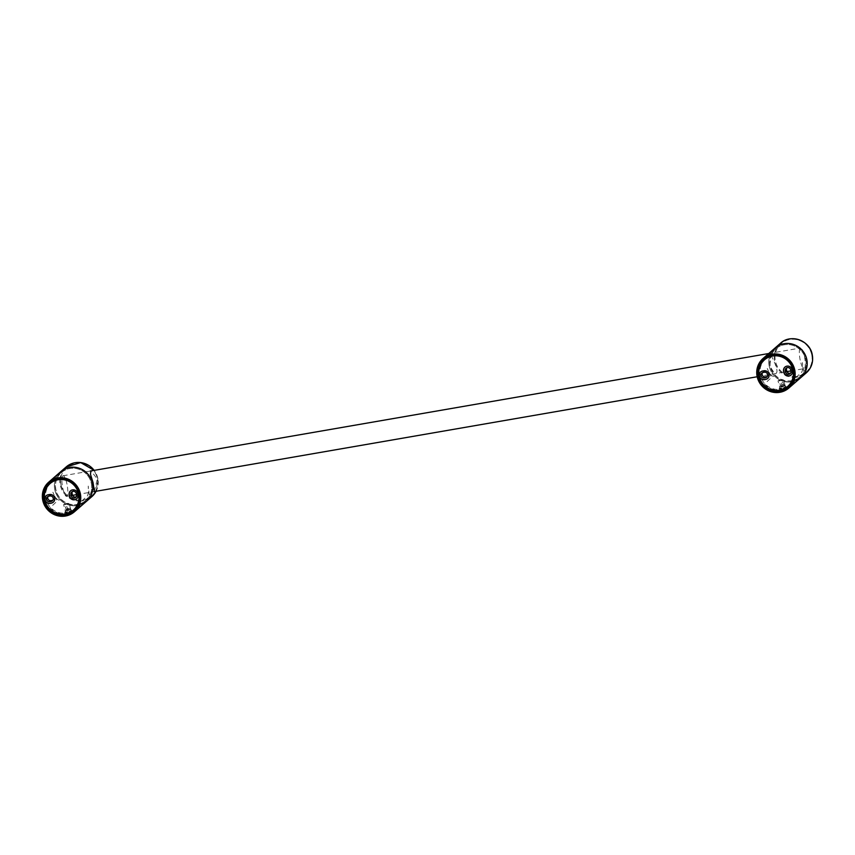 <?xml version="1.0" encoding="UTF-8"?>
<svg xmlns="http://www.w3.org/2000/svg" width="855" height="855" viewBox="0 0 855 855"><rect width="100%" height="100%" fill="white"/><g stroke="black" fill="none" stroke-linecap="round" stroke-linejoin="round"><path stroke-width="0.64" stroke-dasharray="4.28 3.21" d="M66.989 484.208A10.463 2.426 80.2 0 0 63.078 475.754A10.463 2.426 80.2 0 0 62.746 487.906A10.463 2.426 80.2 0 0 66.647 496.37A10.463 2.426 80.2 0 0 66.989 484.208M800.195 360.169A10.463 2.426 -99.8 0 1 800.526 348.017A10.463 2.426 -99.8 0 1 804.437 356.471A10.463 2.426 -99.8 0 1 804.106 368.633A10.463 2.426 -99.8 0 1 800.195 360.169M769.201 366.004A19.612 18.896 -131.1 0 0 782.058 380.87A19.612 18.896 -131.1 0 0 800.889 377.536A19.612 18.896 -131.1 0 1 782.058 380.87A19.612 18.896 -131.1 0 1 769.201 366.004A19.612 18.896 -131.1 0 1 775.111 347.964A19.612 18.896 -131.1 0 0 769.201 366.004M771.221 355.327L774.117 361.718C780.123 374.255 775.581 378.177 769.853 365.438L771.071 355.659A18.5 17.827 -131.1 0 0 770.27 365.822A18.5 17.827 -131.1 0 0 792.703 380.496M793.045 380.411A18.5 17.827 -131.1 0 0 805.741 359.677A18.5 17.827 -131.1 0 0 789.592 344.672A18.5 17.827 -131.1 0 0 771.189 355.338M60.726 471.693A19.612 18.896 -131.1 0 0 54.816 489.744A19.612 18.896 -131.1 0 0 67.673 504.61A19.612 18.896 -131.1 0 0 86.505 501.276A19.612 18.896 -131.1 0 1 67.673 504.61A19.612 18.896 -131.1 0 1 54.816 489.744A19.612 18.896 -131.1 0 1 60.726 471.693M94.317 491.572L97.331 478.939L90.94 470.923M78.66 504.151A18.5 17.827 -131.1 0 0 91.346 483.417A18.5 17.827 -131.1 0 0 75.197 468.412A18.5 17.827 -131.1 0 0 56.793 479.078M56.665 479.409A18.5 17.827 -131.1 0 0 55.874 489.562A18.5 17.827 -131.1 0 0 78.307 504.236M767.779 378.391A4.446 4.286 -131.1 0 0 764.028 370.664L763.9 370.781M762.5 372.652A2.811 2.704 48.9 0 1 764.295 371.433L765.556 371.22A2.811 2.704 48.9 0 1 767.288 376.489M780.551 343.218A19.612 18.896 -131.1 0 0 774.641 361.27A19.612 18.896 -131.1 0 0 793.942 377.312A17.656 17.004 -131.1 0 0 794.188 369.178A17.656 17.004 -131.1 0 0 774.395 354.868M765.663 358.79A17.656 17.004 -131.1 0 0 760.341 375.035A17.656 17.004 -131.1 0 0 771.915 388.416A17.656 17.004 -131.1 0 0 788.866 385.413M764.028 370.664L762.778 370.888A4.446 4.286 -131.1 0 0 760.683 371.904M791.099 375.014A4.446 4.286 -131.1 0 0 792.5 370.867L792.243 369.595A4.446 4.286 -131.1 0 0 784.997 367.041M790.672 369.862L791.869 368.826A2.811 2.704 48.9 0 0 786.814 367.789M790.939 371.134L792.125 370.097A2.811 2.704 48.9 0 1 790.608 373.111M783.939 385.68L782.977 382.185L779.824 383.061L780.786 386.556L780.583 385.872L782.058 385.092L783.736 384.996L783.939 385.68L780.786 386.556M781.502 382.965L782.464 386.46M784.591 385.637A2.618 0.994 164.5 0 1 781.246 386.952A2.618 0.994 164.5 0 1 779.942 385.915A2.618 0.994 164.5 0 1 783.276 384.6A2.618 0.994 164.5 0 1 784.591 385.637M53.384 502.131A4.446 4.286 -131.1 0 0 49.643 494.404L49.505 494.521M48.115 496.392A2.811 2.704 48.9 0 1 49.911 495.173L51.161 494.949A2.811 2.704 48.9 0 1 52.903 500.228M59.989 478.618A19.612 18.896 -131.1 0 0 60.245 485.009A19.612 18.896 -131.1 0 0 79.547 501.051A17.656 17.004 -131.1 0 0 79.793 492.908A17.656 17.004 -131.1 0 0 60.01 478.608A19.612 18.896 -131.1 0 1 66.156 466.958M51.279 482.53A17.656 17.004 -131.1 0 0 45.956 498.775A17.656 17.004 -131.1 0 0 57.531 512.156A17.656 17.004 -131.1 0 0 74.471 509.153M49.643 494.404L48.393 494.628A4.446 4.286 -131.1 0 0 46.298 495.644M76.704 498.754A4.446 4.286 -131.1 0 0 78.115 494.596L77.848 493.335A4.446 4.286 -131.1 0 0 70.602 490.781M72.419 491.529A2.811 2.704 48.9 0 1 77.474 492.566L77.741 493.837A2.811 2.704 48.9 0 1 76.213 496.851M67.973 510.232L67.011 506.737L65.375 506.78L65.269 506.064L66.241 509.569L69.405 508.746L69.512 509.462L67.973 510.232L66.348 510.285L66.241 509.569M65.375 506.78L66.348 510.285M70.142 509.452A2.618 0.994 164.5 0 1 66.733 510.702A2.618 0.994 164.5 0 1 65.611 509.58A2.618 0.994 164.5 0 1 69.009 508.33A2.618 0.994 164.5 0 1 70.142 509.452M69.426 511.472C73.658 510.659 73.135 511.119 67.834 512.861L64.713 512.583L72.397 510.991L72.6 511.963L64.916 513.545L68.037 513.812C73.327 512.092 73.861 511.632 69.629 512.423M56.59 479.121A18.639 17.944 48.9 0 1 61.293 472.505A18.639 17.944 48.9 0 1 79.173 469.331A18.639 17.944 48.9 0 1 91.389 483.46A18.639 17.944 48.9 0 1 85.778 500.603A18.639 17.944 48.9 0 1 78.575 504.354M78.2 504.45A18.639 17.944 48.9 0 1 55.671 489.648A18.639 17.944 48.9 0 1 56.441 479.484M68.592 509.484A2.811 1.069 164.5 0 1 70.548 509.559A2.811 1.069 164.5 0 1 70.901 509.922A2.811 1.069 164.5 0 1 67.791 511.856A2.811 1.069 164.5 0 1 65.482 511.418A2.811 1.069 164.5 0 1 65.6 510.927A2.811 1.069 164.5 0 1 68.592 509.484M66.925 503.445C69.736 503.253 69.351 503.616 65.76 504.525C62.949 504.717 63.334 504.365 66.925 503.445L69.095 503.403L70.901 509.922M68.828 509.762A3.399 1.293 164.5 0 1 71.179 509.858A3.399 1.293 164.5 0 1 71.617 510.285A3.399 1.293 164.5 0 1 67.844 512.626L65.055 512.102A3.399 1.293 164.5 0 1 65.204 511.504A3.399 1.293 164.5 0 1 68.828 509.762M69.276 511.386C72.942 510.734 72.472 511.151 67.844 512.626C64.018 512.615 64.499 512.198 69.276 511.386L71.82 511.034L71.617 510.285M78.436 504.707A18.436 17.763 48.9 0 0 84.795 501.19A18.436 17.763 48.9 0 0 89.326 494.96L88.225 486.089L88.535 492.437L87.413 495.911L80.21 502.409L79.344 504.055A18.436 17.763 48.9 0 1 75.806 509.003M67.406 513.481A18.436 17.763 48.9 0 1 51.129 508.949L50.263 507.592L57.114 501.158L52.882 492.213C55.254 498.134 57.713 500.731 60.267 499.993A18.436 17.763 48.9 0 0 77.997 504.824M67.844 512.626A3.399 1.293 164.5 0 1 65.055 512.102M65.76 504.525L63.591 504.568L65.482 511.418M782.988 385.744A2.811 1.069 164.5 0 1 784.933 385.819A2.811 1.069 164.5 0 1 785.285 386.182A2.811 1.069 164.5 0 1 782.175 388.117A2.811 1.069 164.5 0 1 779.867 387.678A2.811 1.069 164.5 0 1 779.995 387.187A2.811 1.069 164.5 0 1 782.988 385.744M781.32 379.706C784.131 379.513 783.736 379.877 780.145 380.785C777.334 380.977 777.729 380.625 781.32 379.706L783.49 379.663L785.285 386.182M783.212 386.022A3.399 1.293 164.5 0 1 785.574 386.118A3.399 1.293 164.5 0 1 786.002 386.546A3.399 1.293 164.5 0 1 782.24 388.886L779.45 388.362A3.399 1.293 164.5 0 1 779.6 387.764A3.399 1.293 164.5 0 1 783.212 386.022M783.661 387.646C787.337 386.994 786.857 387.411 782.24 388.886C778.413 388.875 778.884 388.459 783.661 387.646L786.205 387.294L786.002 386.546M792.82 380.967A18.436 17.763 48.9 0 0 799.19 377.461A18.436 17.763 48.9 0 0 803.711 371.22L802.353 362.584L802.92 368.697L801.798 372.171L794.594 378.669L793.739 380.315A18.436 17.763 48.9 0 1 790.191 385.263M781.791 389.741A18.436 17.763 48.9 0 1 765.524 385.21L764.659 383.852L771.499 377.418L767.277 368.473C769.65 374.394 772.108 376.991 774.651 376.253A18.436 17.763 48.9 0 0 792.382 381.084M782.24 388.886A3.399 1.293 164.5 0 1 779.45 388.362M780.145 380.785L777.975 380.838L779.867 387.678M783.821 387.732C788.054 386.92 787.519 387.379 782.229 389.121L779.097 388.843L783.821 387.732L786.782 387.251L786.985 388.223L779.3 389.816L782.421 390.072C787.722 388.352 788.246 387.892 784.014 388.683M770.975 355.391A18.639 17.944 48.9 0 1 775.677 348.765A18.639 17.944 48.9 0 1 793.568 345.591A18.639 17.944 48.9 0 1 805.784 359.72A18.639 17.944 48.9 0 1 800.162 376.863A18.639 17.944 48.9 0 1 792.97 380.625M792.596 380.71A18.639 17.944 48.9 0 1 770.066 365.908A18.639 17.944 48.9 0 1 770.836 355.744M793.942 377.312A19.612 18.896 -131.1 0 0 806.329 372.801M811.737 354.75A18.96 18.265 48.9 0 1 797.384 376.286A18.96 18.265 48.9 0 1 775.399 361.045A18.96 18.265 48.9 0 1 789.764 339.499A18.96 18.265 48.9 0 1 811.737 354.75M97.844 478.49A19.612 18.896 -131.1 0 0 94.136 470.368L97.865 478.469L96.102 491.262A19.612 18.896 -131.1 0 0 97.844 478.49M61.004 484.785A18.96 18.265 48.9 0 1 75.368 463.239A18.96 18.265 48.9 0 1 97.352 478.49A18.96 18.265 48.9 0 1 82.988 500.025A18.96 18.265 48.9 0 1 61.004 484.785M79.547 501.051A19.612 18.896 -131.1 0 0 91.934 496.541M763.109 372.47L764.295 371.433M764.359 372.256L765.556 371.22M48.714 496.21L49.911 495.173M49.975 495.996L51.161 494.949M76.544 494.874L77.741 493.837M76.287 493.602L77.474 492.566M63.078 475.754L90.213 471.052M768.731 353.521L800.526 348.017M66.647 496.37L69.394 495.889M69.544 495.868L72.536 495.344M76.501 494.66L93.975 491.636M757.188 376.756L783.789 372.149M783.939 372.128L786.931 371.604M790.896 370.92L804.106 368.633M761.826 373.079L763.013 372.043M766.775 377.098L767.961 376.061M786.13 368.216L787.327 367.169M790.084 373.721L791.281 372.684M47.431 496.819L48.628 495.782M52.379 500.838L53.576 499.801M75.7 497.46L76.897 496.424M71.745 491.956L72.931 490.909M64.916 513.545L64.713 512.583M85.778 500.603L73.872 510.98M61.293 472.505L49.387 482.883M70.548 509.559L71.179 509.858M84.795 501.19L75.7 509.12M65.6 510.927L65.204 511.504M784.933 385.819L785.574 386.118M799.19 377.461L790.095 385.381M779.995 387.187L779.6 387.764M779.3 389.816L779.097 388.843M800.162 376.863L788.257 387.24M775.677 348.765L763.772 359.143"/><path stroke-width="1.28" d="M806.329 372.801A19.612 18.896 -131.1 0 0 812.239 354.75A19.612 18.896 -131.1 0 0 799.372 339.884A19.612 18.896 -131.1 0 0 780.551 343.218C790.693 333.493 809.974 340.504 812.25 354.729C813.5 361.922 811.523 367.939 806.329 372.801L800.889 377.536A19.612 18.896 -131.1 0 0 806.799 359.495A19.612 18.896 -131.1 0 0 793.942 344.618A19.612 18.896 -131.1 0 0 775.111 347.964L763.055 358.469A19.612 18.896 -131.1 0 0 757.135 376.521A19.612 18.896 -131.1 0 0 770.002 391.387A19.612 18.896 -131.1 0 0 788.823 388.052A19.612 18.896 -131.1 0 0 794.744 370.001A19.612 18.896 -131.1 0 0 781.876 355.135A19.612 18.896 -131.1 0 0 763.055 358.469M91.934 496.541A19.612 18.896 -131.1 0 0 96.102 491.262L91.934 496.541L86.505 501.276A19.612 18.896 -131.1 0 0 92.415 483.225A19.612 18.896 -131.1 0 0 79.547 468.358A19.612 18.896 -131.1 0 0 60.726 471.693L48.66 482.209A19.612 18.896 -131.1 0 0 42.75 500.25A19.612 18.896 -131.1 0 0 55.607 515.127A19.612 18.896 -131.1 0 0 74.438 511.782A19.612 18.896 -131.1 0 0 80.349 493.741A19.612 18.896 -131.1 0 0 67.492 478.875A19.612 18.896 -131.1 0 0 48.66 482.209M90.94 470.923L90.448 474.204L93.067 482.658L94.317 491.572M769.051 374.362A4.446 4.286 -131.1 0 0 763.9 370.781L762.649 371.006A4.446 4.286 -131.1 0 0 759.657 377.151A4.446 4.286 -131.1 0 0 764.434 379.631L765.685 379.406A4.446 4.286 -131.1 0 0 769.051 374.362M767.288 376.489A2.811 2.704 48.9 0 1 766.679 376.67L765.428 376.884A2.811 2.704 48.9 0 1 762.5 372.652M763.109 372.47A2.811 2.704 -131.1 0 0 760.971 375.666A2.811 2.704 -131.1 0 0 764.231 377.931L765.492 377.707A2.811 2.704 -131.1 0 0 767.373 373.817A2.811 2.704 -131.1 0 0 764.359 372.256L763.109 372.47M792.991 370.215A17.656 17.004 -131.1 0 0 781.417 356.834A17.656 17.004 -131.1 0 0 764.477 359.837A17.656 17.004 -131.1 0 0 759.155 376.072A17.656 17.004 -131.1 0 0 770.729 389.452A17.656 17.004 -131.1 0 0 787.669 386.449A17.656 17.004 -131.1 0 0 792.991 370.215M774.395 354.868A17.656 17.004 -131.1 0 0 765.663 358.79L764.477 359.837M787.669 386.449L788.866 385.413A17.656 17.004 -131.1 0 0 793.942 377.301L793.942 377.312M760.683 371.904A4.446 4.286 -131.1 0 0 764.562 379.513L765.813 379.299A4.446 4.286 -131.1 0 0 767.779 378.391M792.371 370.974L792.104 369.713A4.446 4.286 -131.1 0 0 784.922 367.094A4.446 4.286 -131.1 0 0 783.586 371.188L783.853 372.449A4.446 4.286 -131.1 0 0 791.035 375.067A4.446 4.286 -131.1 0 0 792.371 370.974M784.997 367.041A4.446 4.286 -131.1 0 0 783.714 371.07L783.853 372.449M783.982 372.342A4.446 4.286 -131.1 0 0 791.099 375.014M790.608 373.111A2.811 2.704 48.9 0 1 786.739 371.027L786.482 369.755A2.811 2.704 48.9 0 1 786.814 367.789M790.672 369.862A2.811 2.704 -131.1 0 0 786.13 368.216A2.811 2.704 -131.1 0 0 785.285 370.803L785.542 372.064A2.811 2.704 -131.1 0 0 790.084 373.721A2.811 2.704 -131.1 0 0 790.939 371.134L790.672 369.862M54.667 498.102A4.446 4.286 -131.1 0 0 49.505 494.521L48.254 494.735A4.446 4.286 -131.1 0 0 45.272 500.891A4.446 4.286 -131.1 0 0 50.039 503.371L51.3 503.146A4.446 4.286 -131.1 0 0 54.667 498.102M52.903 500.228A2.811 2.704 48.9 0 1 52.294 500.41L51.044 500.624A2.811 2.704 48.9 0 1 48.115 496.392M48.714 496.21A2.811 2.704 -131.1 0 0 46.587 499.406A2.811 2.704 -131.1 0 0 49.847 501.671L51.097 501.447A2.811 2.704 -131.1 0 0 52.989 497.557A2.811 2.704 -131.1 0 0 49.975 495.996L48.714 496.21M78.607 493.955A17.656 17.004 -131.1 0 0 67.032 480.574A17.656 17.004 -131.1 0 0 50.082 483.577A17.656 17.004 -131.1 0 0 44.759 499.812A17.656 17.004 -131.1 0 0 56.334 513.192A17.656 17.004 -131.1 0 0 73.284 510.189A17.656 17.004 -131.1 0 0 78.607 493.955M59.989 478.618A19.612 18.896 -131.1 0 1 59.989 478.608A17.656 17.004 -131.1 0 0 51.279 482.53L50.082 483.577M73.284 510.189L74.471 509.153A17.656 17.004 -131.1 0 0 79.558 501.041L79.547 501.051M46.298 495.644A4.446 4.286 -131.1 0 0 50.178 503.253L51.428 503.039A4.446 4.286 -131.1 0 0 53.384 502.131M77.987 494.714L77.72 493.453A4.446 4.286 -131.1 0 0 70.538 490.834A4.446 4.286 -131.1 0 0 69.191 494.927L69.458 496.189A4.446 4.286 -131.1 0 0 76.64 498.807A4.446 4.286 -131.1 0 0 77.987 494.714M70.602 490.781A4.446 4.286 -131.1 0 0 69.33 494.81L69.458 496.189M69.586 496.082A4.446 4.286 -131.1 0 0 76.704 498.754M76.213 496.851A2.811 2.704 48.9 0 1 72.354 494.767L72.087 493.495A2.811 2.704 48.9 0 1 72.419 491.529M71.157 495.804A2.811 2.704 -131.1 0 0 75.7 497.46A2.811 2.704 -131.1 0 0 76.544 494.874L76.287 493.602A2.811 2.704 -131.1 0 0 71.745 491.956A2.811 2.704 -131.1 0 0 70.89 494.543L71.157 495.804L72.354 494.767M74.438 511.782L86.505 501.276A19.612 18.896 -131.1 0 0 92.415 483.225A19.612 18.896 -131.1 0 0 79.547 468.358A19.612 18.896 -131.1 0 0 60.726 471.693L66.156 466.958L80.68 462.576L94.157 470.368A19.612 18.896 -131.1 0 0 66.156 466.958M79.782 493.837A19.024 18.329 48.9 0 1 65.375 515.458A19.024 18.329 48.9 0 1 43.316 500.154A19.024 18.329 48.9 0 1 57.723 478.544A19.024 18.329 48.9 0 1 79.782 493.837M43.765 500.025A18.639 17.944 -131.1 0 0 55.992 514.154A18.639 17.944 -131.1 0 0 73.872 510.98A18.639 17.944 -131.1 0 0 79.494 493.837A18.639 17.944 -131.1 0 0 67.267 479.708A18.639 17.944 -131.1 0 0 49.387 482.883A18.639 17.944 -131.1 0 0 43.765 500.025M75.806 509.003A18.436 17.763 48.9 0 1 75.122 509.633A18.436 17.763 48.9 0 1 67.406 513.481M790.191 385.263A18.436 17.763 48.9 0 1 789.507 385.894A18.436 17.763 48.9 0 1 781.791 389.741M788.823 388.052L800.889 377.536A19.612 18.896 -131.1 0 0 806.799 359.495A19.612 18.896 -131.1 0 0 793.942 344.618A19.612 18.896 -131.1 0 0 775.111 347.964L780.551 343.218M794.177 370.097A19.024 18.329 48.9 0 1 779.76 391.718A19.024 18.329 48.9 0 1 757.701 376.414A19.024 18.329 48.9 0 1 772.118 354.804A19.024 18.329 48.9 0 1 794.177 370.097M758.161 376.286A18.639 17.944 -131.1 0 0 770.376 390.414A18.639 17.944 -131.1 0 0 788.257 387.24A18.639 17.944 -131.1 0 0 793.878 370.097A18.639 17.944 -131.1 0 0 781.662 355.969A18.639 17.944 -131.1 0 0 763.772 359.143A18.639 17.944 -131.1 0 0 758.161 376.286M764.231 377.931L765.428 376.884M765.492 377.707L766.679 376.67M785.285 370.803L786.482 369.755M785.542 372.064L786.739 371.027M49.847 501.671L51.044 500.624M51.097 501.447L52.294 500.41M70.89 494.543L72.087 493.495M90.213 471.052L768.731 353.521M72.536 495.344L76.501 494.66M93.975 491.636L757.188 376.756M786.931 371.604L790.896 370.92M75.7 509.12L75.122 509.633M790.095 385.381L789.507 385.894"/></g></svg>
